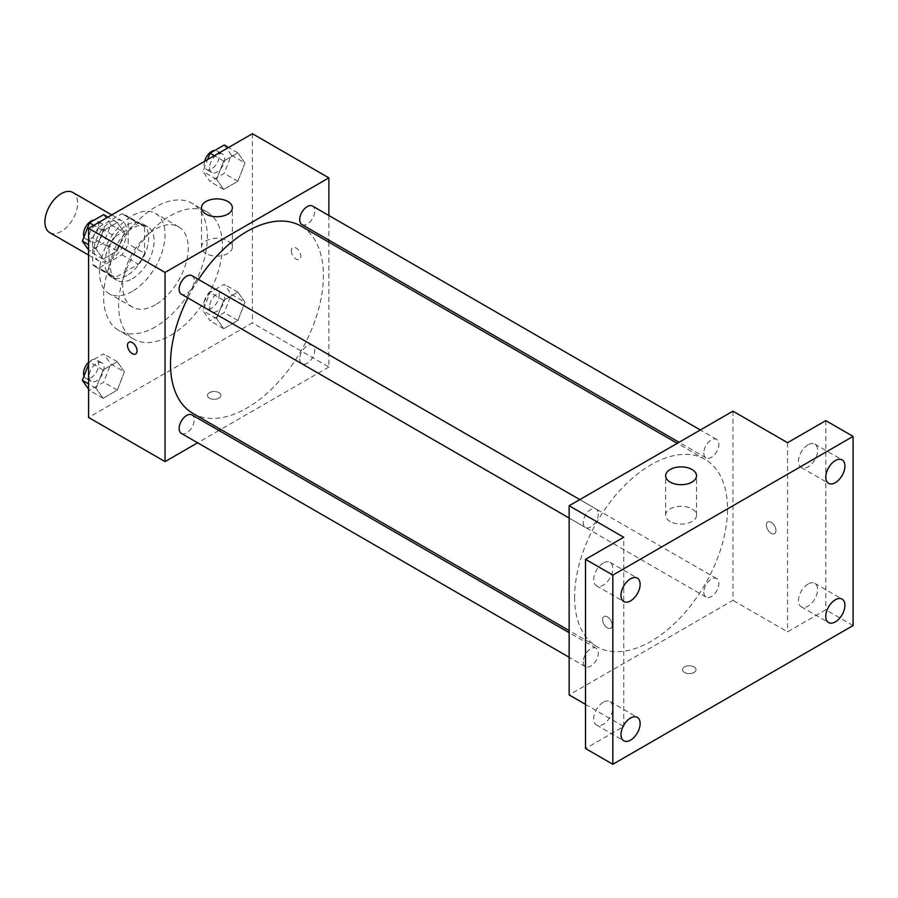 <?xml version="1.0" encoding="UTF-8"?>
<svg xmlns="http://www.w3.org/2000/svg" width="898" height="898" viewBox="0 0 898 898"><rect width="100%" height="100%" fill="white"/><g stroke="black" fill="none" stroke-linecap="round" stroke-linejoin="round"><path stroke-width="0.67" stroke-dasharray="4.49 3.37" d="M49.693 232.604A23.168 13.38 120 0 0 72.861 219.235A23.168 13.38 120 0 0 72.861 192.475M94.043 250.374A23.168 13.38 120 0 0 98.847 260.981A23.168 13.38 120 0 0 122.016 247.601A23.168 13.38 120 0 0 122.016 220.852A23.168 13.38 120 0 0 104.157 227.059A23.168 13.38 120 0 0 94.043 250.374M98.937 227.059L121.926 213.791A29.903 17.264 120 0 1 125.383 215.026A29.903 17.264 120 0 1 128.178 217.395L128.178 243.942A29.903 17.264 120 0 1 121.926 254.774L98.937 268.042A29.903 17.264 120 0 1 95.48 266.818A29.903 17.264 120 0 1 92.685 264.439L92.685 237.891A29.903 17.264 120 0 1 98.937 227.059L115.314 236.522L138.303 223.243L121.926 213.791M121.926 254.774L138.303 264.237L115.314 277.504L98.937 268.042M92.685 264.439L109.062 273.89L109.062 247.354L92.685 237.891M109.062 273.89A29.903 17.264 120 0 0 111.857 276.27A29.903 17.264 120 0 0 115.314 277.504M138.303 264.237A29.903 17.264 120 0 0 144.556 253.404L128.178 243.942M138.303 223.243A29.903 17.264 120 0 1 141.761 224.478A29.903 17.264 120 0 1 144.556 226.857L144.556 253.404M115.314 236.522A29.903 17.264 120 0 0 109.062 247.354M126.809 275.596A30.891 17.837 -60 0 1 111.363 277.123A30.891 17.837 -60 0 1 111.363 241.461A30.891 17.837 -60 0 1 142.254 223.624A30.891 17.837 -60 0 1 146.991 248.376A30.891 17.837 -60 0 1 126.809 275.596M132.275 278.75A30.891 17.837 120 0 0 152.458 251.53A30.891 17.837 120 0 0 147.721 226.779A30.891 17.837 120 0 0 123.913 235.052A30.891 17.837 120 0 0 110.432 266.145A30.891 17.837 120 0 0 116.83 280.277A30.891 17.837 120 0 0 132.275 278.75M144.556 226.857L128.178 217.395M132.275 291.367A46.337 26.749 -60 0 1 109.107 293.657A46.337 26.749 -60 0 1 109.107 240.148A46.337 26.749 -60 0 1 155.444 213.398A46.337 26.749 -60 0 1 162.549 250.531A46.337 26.749 -60 0 1 132.275 291.367M155.477 304.759A46.337 26.749 -60 0 1 132.309 307.06A46.337 26.749 -60 0 1 132.309 253.55A46.337 26.749 -60 0 1 178.646 226.801A46.337 26.749 -60 0 1 185.751 263.933A46.337 26.749 -60 0 1 155.477 304.759M155.477 326.827A73.367 42.363 -60 0 1 118.794 330.464A73.367 42.363 -60 0 1 118.794 245.749A73.367 42.363 -60 0 1 192.161 203.386A73.367 42.363 -60 0 1 203.408 262.182A73.367 42.363 -60 0 1 155.477 326.827M170.497 335.504A73.367 42.363 120 0 0 218.427 270.848A73.367 42.363 120 0 0 207.18 212.063A73.367 42.363 120 0 0 150.651 231.718A73.367 42.363 120 0 0 118.626 305.545A73.367 42.363 120 0 0 133.813 339.13A73.367 42.363 120 0 0 170.497 335.504M244.974 302.211L237.88 320.496L223.692 328.69L216.598 318.599L223.692 300.314L237.88 292.119L244.974 302.211L237.88 320.496L223.692 328.69L216.598 318.599L223.692 300.314L237.88 292.119L244.974 302.211L231.325 294.331L224.231 312.616L210.042 320.811L202.948 310.719L210.042 292.434L224.231 284.239L231.325 294.331M244.974 162.987L237.88 181.273L223.692 189.456L216.598 179.364L223.692 161.09L237.88 152.896L244.974 162.987L237.88 181.273L223.692 189.456L216.598 179.364L223.692 161.09L237.88 152.896L244.974 162.987L231.325 155.107L224.231 173.393L210.042 181.576L202.948 171.484L207.55 159.619M252.405 133.723L252.405 322.887L88.588 417.469M124.395 371.828L117.301 390.114L103.113 398.297L96.019 388.205L103.113 369.931L117.301 361.737L124.395 371.828L117.301 390.114L103.113 398.297L96.019 388.205L103.113 369.931L117.301 361.737L124.395 371.828L110.746 363.948L103.652 382.234L89.463 390.417L88.588 389.171M124.395 232.604L117.301 250.879L103.113 259.073L96.019 248.982L103.113 230.696L117.301 222.502L124.395 232.604L117.301 250.879L103.113 259.073L96.019 248.982L103.113 230.696L117.301 222.502L124.395 232.604L110.746 224.713L103.652 242.999L89.463 251.193L88.588 249.936M328.859 242.179L328.859 367.024L252.405 322.887M328.859 367.024L220.74 429.446M218.944 430.49L197.627 442.793M209.402 398.162A6.757 3.906 0 0 0 216.766 399.004A6.757 3.906 0 0 0 220.942 395.401A6.757 3.906 0 0 0 214.184 391.506A6.757 3.906 0 0 0 207.427 395.401A6.757 3.906 0 0 0 209.402 398.162A6.757 3.906 0 0 0 216.766 399.004A6.757 3.906 0 0 0 220.942 395.401A6.757 3.906 0 0 0 214.184 391.494A6.757 3.906 0 0 0 207.427 395.401A6.757 3.906 0 0 0 209.402 398.162M192.89 413.372A108.119 62.422 120 0 0 301.01 350.95A108.119 62.422 120 0 0 301.01 226.105M198.48 279.446A108.119 62.422 120 0 0 187.828 297.911M328.859 215.498L328.859 240.103M301.908 224.545A10.653 6.151 120 0 0 312.571 218.394A10.653 6.151 120 0 0 312.571 206.091M299.696 358.897A10.653 6.151 120 0 0 301.908 363.769A10.653 6.151 120 0 0 312.571 357.617A10.653 6.151 120 0 0 312.571 345.315A10.653 6.151 120 0 0 304.355 348.166A10.653 6.151 120 0 0 299.696 358.897M181.329 433.386A10.653 6.151 120 0 0 191.992 427.235A10.653 6.151 120 0 0 191.992 414.932M191.992 275.697A10.653 6.151 -60 0 1 194.204 280.58A10.653 6.151 -60 0 1 189.545 291.3A10.653 6.151 -60 0 1 181.329 294.162M291.322 250.767A6.757 3.906 -120 0 0 294.263 257.569A6.757 3.906 -120 0 0 299.472 259.376A6.757 3.906 -120 0 0 299.472 251.575A6.757 3.906 -120 0 0 292.714 247.68A6.757 3.906 -120 0 0 291.322 250.767M128.897 342.261L128.897 342.261A6.757 3.906 60 0 1 134.105 344.069A6.757 3.906 60 0 1 137.057 350.871A6.757 3.906 60 0 1 135.654 353.958L135.654 353.958M291.311 250.767A6.757 3.906 -120 0 0 294.263 257.569A6.757 3.906 -120 0 0 299.472 259.387A6.757 3.906 -120 0 0 299.472 251.575A6.757 3.906 -120 0 0 292.714 247.68A6.757 3.906 -120 0 0 291.311 250.767M205.99 253.517A15.446 8.913 180 0 1 201.466 247.208A15.446 8.913 180 0 1 216.912 238.296A15.446 8.913 180 0 1 232.358 247.208A15.446 8.913 180 0 1 222.827 255.447A15.446 8.913 180 0 1 205.99 253.517M574.597 597.181A108.119 62.422 120 0 0 596.99 646.672A108.119 62.422 120 0 0 705.11 584.25A108.119 62.422 120 0 0 705.11 459.406A108.119 62.422 120 0 0 621.798 488.377A108.119 62.422 120 0 0 574.597 597.181M598.304 513.88A10.653 6.151 -60 0 1 593.645 524.612A10.653 6.151 -60 0 1 585.429 527.463A10.653 6.151 -60 0 1 585.429 515.16A10.653 6.151 -60 0 1 596.092 509.009A10.653 6.151 -60 0 1 598.304 513.88M703.796 592.197A10.653 6.151 120 0 0 706.008 597.08A10.653 6.151 120 0 0 716.671 590.929A10.653 6.151 120 0 0 716.671 578.615A10.653 6.151 120 0 0 708.455 581.477A10.653 6.151 120 0 0 703.796 592.197M583.229 661.815A10.653 6.151 120 0 0 585.429 666.686A10.653 6.151 120 0 0 596.092 660.535A10.653 6.151 120 0 0 596.092 648.233A10.653 6.151 120 0 0 587.876 651.084A10.653 6.151 120 0 0 583.229 661.815M703.796 452.974A10.653 6.151 120 0 0 706.008 457.845A10.653 6.151 120 0 0 716.671 451.694A10.653 6.151 120 0 0 716.671 439.391A10.653 6.151 120 0 0 708.455 442.243A10.653 6.151 120 0 0 703.796 452.974M732.959 411.161L732.959 600.335L569.141 694.917M853.1 625.558L825.801 609.798L787.568 631.866L732.959 600.335M585.518 704.38L623.751 726.448L585.518 748.517M684.5 672.456A6.757 3.906 0 0 0 691.864 673.298A6.757 3.906 0 0 0 696.029 669.695A6.757 3.906 0 0 0 689.271 665.788A6.757 3.906 0 0 0 682.514 669.695A6.757 3.906 0 0 0 684.5 672.456A6.757 3.906 0 0 0 691.864 673.298A6.757 3.906 0 0 0 696.029 669.695A6.757 3.906 0 0 0 689.271 665.788A6.757 3.906 0 0 0 682.514 669.695A6.757 3.906 0 0 0 684.5 672.445M787.568 442.692L787.568 631.866M766.409 525.061A6.757 3.906 -120 0 0 769.361 531.863A6.757 3.906 -120 0 0 774.57 533.67A6.757 3.906 -120 0 0 774.57 525.869A6.757 3.906 -120 0 0 767.812 521.962A6.757 3.906 -120 0 0 766.409 525.061A6.757 3.906 -120 0 0 769.35 531.863A6.757 3.906 -120 0 0 774.559 533.67A6.757 3.906 -120 0 0 774.559 525.869A6.757 3.906 -120 0 0 767.801 521.974A6.757 3.906 -120 0 0 766.409 525.061M623.751 726.448L623.751 537.273M612.144 625.165A6.757 3.906 60 0 1 610.741 628.252A6.757 3.906 60 0 1 603.984 624.357A6.757 3.906 60 0 1 603.984 616.556A6.757 3.906 60 0 1 609.192 618.363A6.757 3.906 60 0 1 612.144 625.165A6.757 3.906 60 0 1 610.741 628.252A6.757 3.906 60 0 1 603.984 624.346A6.757 3.906 60 0 1 603.995 616.544A6.757 3.906 60 0 1 609.192 618.363A6.757 3.906 60 0 1 612.144 625.154M670.166 521.502A15.446 8.913 180 0 1 665.643 515.194A15.446 8.913 180 0 1 681.088 506.281A15.446 8.913 180 0 1 696.534 515.194A15.446 8.913 180 0 1 686.992 523.433A15.446 8.913 180 0 1 670.166 521.502M808.043 584.026A13.526 7.813 120 0 0 799.209 595.946A13.526 7.813 120 0 0 801.285 606.79A13.526 7.813 120 0 0 814.812 598.977A13.526 7.813 120 0 0 814.812 583.352A13.526 7.813 120 0 0 808.043 584.026M808.043 444.791A13.526 7.813 120 0 0 799.209 456.712A13.526 7.813 120 0 0 801.285 467.555A13.526 7.813 120 0 0 814.812 459.742A13.526 7.813 120 0 0 814.812 444.128A13.526 7.813 120 0 0 808.043 444.791M825.801 420.623L825.801 609.798M603.265 702.247A13.526 7.813 120 0 0 594.431 714.168A13.526 7.813 120 0 0 596.508 725.012A13.526 7.813 120 0 0 610.034 717.199A13.526 7.813 120 0 0 610.034 701.585A13.526 7.813 120 0 0 603.265 702.247M603.265 563.024A13.526 7.813 120 0 0 594.431 574.945A13.526 7.813 120 0 0 596.508 585.788A13.526 7.813 120 0 0 610.034 577.975A13.526 7.813 120 0 0 610.034 562.35A13.526 7.813 120 0 0 603.265 563.024M103.652 214.622L110.746 224.713M89.025 237.263A10.653 6.151 120 0 0 91.226 242.134A10.653 6.151 120 0 0 101.889 235.983A10.653 6.151 120 0 0 101.889 223.681A10.653 6.151 120 0 0 93.673 226.532A10.653 6.151 120 0 0 89.025 237.263M117.301 250.879L103.652 242.999M103.113 259.073L89.463 251.193M96.019 248.982L88.588 244.683M103.113 230.696L93.785 225.308M117.301 222.502L107.962 217.114M84.019 236.836A10.653 6.151 120 0 0 85.77 238.98A10.653 6.151 120 0 0 96.423 232.829A10.653 6.151 120 0 0 96.423 220.526A10.653 6.151 120 0 0 94.29 220.032M224.231 145.016L231.325 155.107M209.593 167.645A10.653 6.151 120 0 0 211.805 172.528A10.653 6.151 120 0 0 222.468 166.377A10.653 6.151 120 0 0 222.457 154.063A10.653 6.151 120 0 0 214.252 156.926A10.653 6.151 120 0 0 209.593 167.645M237.88 181.273L224.231 173.393M223.692 189.456L210.042 181.576M216.598 179.364L202.948 171.484M223.692 161.09L214.353 155.691M237.88 152.896L228.541 147.508M204.564 161.348A10.653 6.151 120 0 0 204.138 164.491A10.653 6.151 120 0 0 206.349 169.374A10.653 6.151 120 0 0 217.002 163.223A10.653 6.151 120 0 0 217.002 150.909A10.653 6.151 120 0 0 214.869 150.415M88.588 364.307L89.463 362.04L103.652 353.857L110.746 363.948M89.025 376.486A10.653 6.151 120 0 0 91.226 381.369A10.653 6.151 120 0 0 101.889 375.218A10.653 6.151 120 0 0 101.889 362.904A10.653 6.151 120 0 0 93.673 365.767A10.653 6.151 120 0 0 89.025 376.486M117.301 390.114L103.652 382.234M103.113 398.297L89.463 390.417M96.019 388.205L88.588 383.917M103.113 369.931L89.463 362.04M117.301 361.737L103.652 353.857M84.019 376.071A10.653 6.151 120 0 0 85.77 378.215A10.653 6.151 120 0 0 96.423 372.064A10.653 6.151 120 0 0 96.423 359.75A10.653 6.151 120 0 0 88.588 362.231M209.593 306.869A10.653 6.151 120 0 0 211.805 311.752A10.653 6.151 120 0 0 222.468 305.601A10.653 6.151 120 0 0 222.457 293.298A10.653 6.151 120 0 0 214.252 296.149A10.653 6.151 120 0 0 209.593 306.869M237.88 320.496L224.231 312.616M223.692 328.69L210.042 320.811M216.598 318.599L202.948 310.719M223.692 300.314L210.042 292.434M237.88 292.119L224.231 284.239M204.138 303.726A10.653 6.151 120 0 0 206.349 308.598A10.653 6.151 120 0 0 217.002 302.446A10.653 6.151 120 0 0 217.002 290.144A10.653 6.151 120 0 0 208.785 292.995A10.653 6.151 120 0 0 204.138 303.726M88.588 255.054L98.847 260.981M111.756 214.925L122.016 220.852M147.721 226.779L142.254 223.624M116.83 280.277L111.363 277.123M141.761 224.478L125.383 215.026M111.857 276.27L95.48 266.818M178.646 226.801L155.444 213.398M132.309 307.06L109.107 293.657M207.18 212.063L192.161 203.386M133.813 339.13L118.794 330.464M232.358 247.208L232.358 207.808M201.466 247.208L201.466 207.808M705.11 459.406L677.26 443.331M596.99 646.672L569.141 630.598M569.141 518.056L585.429 527.463M579.794 499.591L596.092 509.009M716.671 578.615L312.571 345.315M706.008 597.08L301.908 363.769M596.092 648.233L569.141 632.675M585.429 666.686L569.141 657.28M716.671 439.391L700.373 429.985M706.008 457.845L679.056 442.287M696.534 515.194L696.534 475.794M665.643 515.194L665.643 475.794M801.285 606.79L828.585 622.55M814.812 583.352L842.122 599.112M596.508 725.012L623.807 740.783M610.034 701.585L637.333 717.345M596.508 585.788L623.807 601.548M610.034 562.35L637.333 578.121M801.285 467.555L828.585 483.326M814.812 444.128L842.122 459.888M101.889 223.681L96.423 220.526M91.226 242.134L85.77 238.98M222.457 154.063L217.002 150.909M211.805 172.528L206.349 169.374M101.889 362.904L96.423 359.75M91.226 381.369L85.77 378.215M222.457 293.298L217.002 290.144M211.805 311.752L206.349 308.598"/><path stroke-width="1.35" d="M111.756 214.925L72.861 192.475A23.168 13.38 120 0 0 55.014 198.683A23.168 13.38 120 0 0 44.9 221.997A23.168 13.38 120 0 0 49.693 232.604L88.588 255.054M197.627 442.793L165.041 461.617L88.588 417.469L88.588 228.305L252.405 133.723L328.859 177.86L328.859 215.498M220.74 429.446L218.944 430.49M187.828 297.911A108.119 62.422 120 0 0 170.497 363.87A108.119 62.422 120 0 0 192.89 413.372L569.141 630.598M677.26 443.331L301.01 226.105A108.119 62.422 120 0 0 198.48 279.446M328.859 240.103L328.859 242.179M165.041 461.617L165.041 272.442L328.859 177.86M700.373 429.985L312.571 206.091A10.653 6.151 120 0 0 304.355 208.942A10.653 6.151 120 0 0 299.696 219.662A10.653 6.151 120 0 0 301.908 224.545L679.056 442.287M569.141 632.675L191.992 414.932A10.653 6.151 120 0 0 183.776 417.783A10.653 6.151 120 0 0 179.129 428.503A10.653 6.151 120 0 0 181.329 433.386L569.141 657.28M569.141 518.056L181.329 294.162A10.653 6.151 -60 0 1 181.329 281.849A10.653 6.151 -60 0 1 191.992 275.697L579.794 499.591M165.041 272.442L88.588 228.305M205.99 214.117A15.446 8.913 180 0 1 201.466 207.808A15.446 8.913 180 0 1 216.912 198.896A15.446 8.913 180 0 1 232.358 207.808A15.446 8.913 180 0 1 222.827 216.048A15.446 8.913 180 0 1 205.99 214.117M137.046 350.871A6.757 3.906 60 0 1 135.654 353.958A6.757 3.906 60 0 1 128.897 350.063A6.757 3.906 60 0 1 128.897 342.261A6.757 3.906 60 0 1 134.105 344.069A6.757 3.906 60 0 1 137.046 350.871M135.654 353.958A6.757 3.906 60 0 1 128.897 350.063A6.757 3.906 60 0 1 128.897 342.261M585.518 704.38L569.141 694.917L569.141 505.754L732.959 411.161L787.568 442.692L825.801 420.623L853.1 436.383L853.1 625.558L612.829 764.277L585.518 748.517L585.518 559.342L623.751 537.273L569.141 505.754M612.829 764.277L612.829 575.113L585.518 559.342M612.829 575.113L853.1 436.383M670.166 482.103A15.446 8.913 180 0 1 665.643 475.794A15.446 8.913 180 0 1 681.088 466.881A15.446 8.913 180 0 1 696.534 475.794A15.446 8.913 180 0 1 686.992 484.033A15.446 8.913 180 0 1 670.166 482.103M835.353 482.653A13.526 7.813 -60 0 1 828.585 483.326A13.526 7.813 -60 0 1 826.508 472.483A13.526 7.813 -60 0 1 835.353 460.562A13.526 7.813 -60 0 1 842.122 459.888A13.526 7.813 -60 0 1 844.187 470.732A13.526 7.813 -60 0 1 835.353 482.653M630.576 600.885A13.526 7.813 -60 0 1 623.807 601.548A13.526 7.813 -60 0 1 621.73 590.704A13.526 7.813 -60 0 1 630.576 578.783A13.526 7.813 -60 0 1 637.333 578.121A13.526 7.813 -60 0 1 639.41 588.953A13.526 7.813 -60 0 1 630.576 600.885M630.576 740.109A13.526 7.813 -60 0 1 623.807 740.783A13.526 7.813 -60 0 1 621.73 729.939A13.526 7.813 -60 0 1 630.576 718.018A13.526 7.813 -60 0 1 637.333 717.345A13.526 7.813 -60 0 1 639.41 728.188A13.526 7.813 -60 0 1 630.576 740.109M835.353 621.876A13.526 7.813 -60 0 1 828.585 622.55A13.526 7.813 -60 0 1 826.508 611.706A13.526 7.813 -60 0 1 835.353 599.785A13.526 7.813 -60 0 1 842.122 599.112A13.526 7.813 -60 0 1 844.187 609.955A13.526 7.813 -60 0 1 835.353 621.876M88.588 249.936L82.369 241.102L89.463 222.816L103.652 214.622L107.962 217.114M88.588 244.683L82.369 241.102M93.785 225.308L89.463 222.816M94.29 220.032A10.653 6.151 120 0 0 83.559 234.109A10.653 6.151 120 0 0 84.019 236.836M207.55 159.619L210.042 153.199L224.231 145.016L228.541 147.508M214.353 155.691L210.042 153.199M214.869 150.415A10.653 6.151 120 0 0 204.564 161.348M88.588 389.171L82.369 380.325L88.588 364.307M88.588 383.917L82.369 380.325M88.588 362.231A10.653 6.151 120 0 0 83.559 373.332A10.653 6.151 120 0 0 84.019 376.071"/></g></svg>
